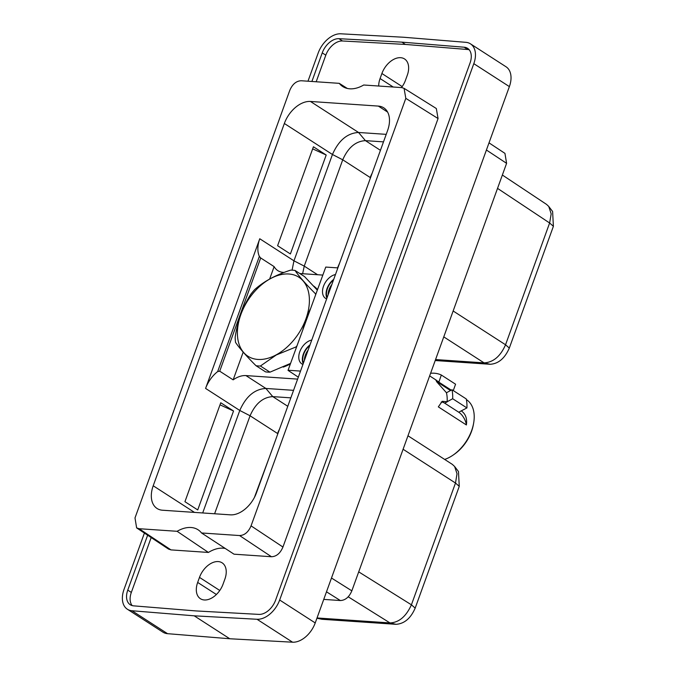 <?xml version="1.0" encoding="UTF-8"?>
<svg xmlns="http://www.w3.org/2000/svg" width="676" height="676" viewBox="0 0 676 676"><rect width="100%" height="100%" fill="white"/><g stroke="black" fill="none" stroke-linecap="round" stroke-linejoin="round"><path stroke-width="1.01" d="M509.374 86.604L473.808 63.671A22.342 14.399 -57.2 0 0 470.462 43.839L506.028 66.772A22.342 14.399 122.8 0 1 509.374 86.604L315.227 622.934A22.342 14.399 122.8 0 1 292.573 642.2L229.764 638.752L167.538 633.674A22.342 14.399 122.8 0 1 162.933 632.161L127.367 609.228A22.342 14.399 -57.2 0 1 124.021 589.396L144.411 533.068M307.977 81.213L318.168 53.066A22.342 14.399 -57.2 0 1 340.822 33.8L403.631 37.248L465.857 42.326A22.342 14.399 -57.2 0 1 470.462 43.839M127.367 609.228A22.342 14.399 -57.2 0 0 131.972 610.749L194.198 615.819L257.007 619.267A22.342 14.399 -57.2 0 0 279.661 600.009L315.227 622.934M473.808 63.671L279.661 600.009M147.638 535.215L127.764 590.114A16.469 10.605 -57.2 0 0 130.231 604.733A16.469 10.605 -57.2 0 0 133.628 605.848L195.964 610.927L258.891 614.391A16.469 10.605 -57.2 0 0 275.58 600.195L470.065 62.953A16.469 10.605 -57.2 0 0 467.589 48.342A16.469 10.605 -57.2 0 0 464.201 47.219L401.865 42.14L338.938 38.684A16.469 10.605 -57.2 0 0 322.241 52.88L311.889 81.475M229.764 638.752L194.198 615.819M401.468 87.584A18.353 11.822 -57.2 0 0 405.465 80.275L407.29 75.23A18.353 11.822 -57.2 0 0 404.535 58.947A18.353 11.822 -57.2 0 0 381.898 73.507L380.073 78.543A18.353 11.822 -57.2 0 0 378.712 86.029M151.179 537.564L131.33 592.413A16.469 10.605 -57.2 0 0 132.192 605.603M469.195 49.77A16.469 10.605 -57.2 0 0 467.767 49.517L405.423 44.439L342.504 40.983A16.469 10.605 -57.2 0 0 325.807 55.178L316.182 81.771M199.488 577.388L197.671 582.433A18.353 11.822 -57.2 0 0 200.417 598.716A18.353 11.822 -57.2 0 0 223.055 584.165L224.88 579.121A18.353 11.822 -57.2 0 0 222.134 562.838A18.353 11.822 -57.2 0 0 199.488 577.388L219.785 590.478M208.419 552.444L170.969 549.892L168.518 549.081L136.628 527.897L139.079 528.708L177.112 531.302L208.419 552.444A33.099 21.328 -57.2 0 1 225.277 548.473M404.071 88.336L436.324 108.515L438.065 118.537L282.948 547.036C280.27 553.314 276.442 556.542 271.456 556.737L234.014 554.185L201.532 532.967L239.566 535.553C244.551 535.367 248.379 532.13 251.058 525.86L405.811 98.358L404.071 88.336L401.73 87.601L363.696 85.007A33.099 21.328 122.8 0 1 342.757 86.545A33.099 21.328 122.8 0 1 339.267 83.342L301.234 80.748C296.257 80.943 292.421 84.179 289.75 90.449L134.997 517.943L136.628 527.897M401.865 42.14L405.423 44.439M177.112 531.302A33.099 21.328 122.8 0 1 198.051 529.764A33.099 21.328 122.8 0 1 201.532 532.967M153.207 485.782A25.561 16.469 122.8 0 0 157.035 508.47A25.561 16.469 122.8 0 0 162.477 510.219L230.364 514.842A25.561 16.469 122.8 0 0 256.457 492.821L387.601 130.527A25.561 16.469 122.8 0 0 383.774 107.839A25.561 16.469 122.8 0 0 378.332 106.09L310.445 101.459A25.561 16.469 122.8 0 0 284.351 123.488L153.207 485.782L194.485 512.4M347.287 88.438L339.267 83.342M292.074 270.163L293.959 260.818L332.448 154.491C338.608 140.456 347.303 133.113 358.542 132.471L386.216 134.355M302.628 273.712L304.242 266.116L342.732 159.798C348.081 147.588 355.652 141.2 365.429 140.642L383.495 141.867M202.69 512.957L239.786 410.467C245.946 396.432 254.641 389.089 265.879 388.446L293.553 390.331M243.191 352.12L233.152 379.853L219.717 371.192L217.664 371.58A25.561 16.469 122.8 0 0 205.589 388.421L259.761 238.763L293.959 260.818L304.242 266.116L317.602 274.735M290.393 253.965L277.599 245.718L313.419 146.776L326.204 155.024L290.393 253.965M233.541 411L220.756 402.752L184.937 501.693L197.73 509.941L233.541 411L220.004 404.831M214.596 513.768L250.069 415.774C255.427 403.564 262.989 397.175 272.766 396.618L290.832 397.851M233.152 379.853A25.561 16.469 122.8 0 1 245.937 375.586L297.617 379.109M217.664 371.58L259.356 256.407L260.699 257.97L274.135 266.631L269.639 279.061M259.356 256.407A25.561 16.469 122.8 0 1 259.761 238.763M284.072 272.445L283.295 272.394A25.561 16.469 122.8 0 1 277.853 270.645A25.561 16.469 122.8 0 1 274.135 266.631M370.262 178.422L370.22 177.526A22.232 14.323 122.8 0 1 372.146 173.217M337.89 267.865A25.561 16.469 122.8 0 1 336.927 267.831L325.764 267.071L288.027 370.363L298.319 377.166M288.407 370.262L299.569 371.023A25.561 16.469 122.8 0 1 300.507 371.124M326.643 298.927A13.697 8.822 122.8 0 1 325.562 298.378A13.697 8.822 122.8 0 1 323.508 286.227A13.697 8.822 122.8 0 1 335.465 274.557M311.754 340.062A13.697 8.822 -57.2 0 0 299.789 351.731A13.697 8.822 -57.2 0 0 301.842 363.891A13.697 8.822 -57.2 0 0 302.933 364.432M288.027 370.363L325.764 267.071M268.778 458.767L254.413 497.443M279.484 429.192A22.232 14.323 -57.2 0 0 277.566 433.502L277.751 433.975M407.974 435.775L452.345 464.387L454.618 466.491L458.472 471.544L459.257 486.348L415.182 608.113C410.704 618.379 404.307 623.787 395.984 624.32L321.962 619.275L316.926 618.236M454.618 466.491L457.027 473.749L455.489 483.036L411.414 604.809C406.107 616.512 398.958 622.554 389.976 622.926L317.027 617.957M489.01 142.856L504.947 153.376L506.594 163.339L351.841 590.832C349.162 597.111 345.335 600.339 340.349 600.533L323.745 599.401M502.361 175.025L546.588 204.422L548.76 206.467L551.177 213.878L549.622 222.995L505.547 344.768C500.477 356.311 493.328 362.344 484.092 362.877L435.564 359.564M548.76 206.467L552.613 211.512L553.39 226.308L509.315 348.081C504.786 358.398 498.389 363.798 490.117 364.279L435.209 360.536M337.527 267.857L339.648 263.006M348.562 238.383L361.356 203.045M299.772 273.518L322.52 275.064M290.545 363.409L269.969 372.163A52.669 33.935 -57.2 0 1 265.55 371.868L256.001 365.708C246.453 356.176 239.634 348.41 235.552 342.411A52.669 33.935 122.8 0 1 235.163 337.231C237.589 321.218 242.752 306.963 250.644 294.474A52.669 33.935 122.8 0 1 254.666 289.598C263.91 281.351 275.884 274.87 290.595 270.147A52.669 33.935 122.8 0 1 295.006 270.442C299.088 276.45 305.907 284.216 315.455 293.747A52.669 33.935 122.8 0 1 315.531 294.373M295.006 270.442L304.563 276.602L317.137 289.945M269.969 372.163L260.412 366.012L276.323 354.951L296.587 346.712M260.412 366.012A52.669 33.935 122.8 0 1 256.001 365.708M305.915 318.937A47.007 30.285 -57.2 0 0 282.982 274.262A47.007 30.285 -57.2 0 0 237.555 329.246A47.007 30.285 -57.2 0 0 276.264 354.824A47.007 30.285 122.8 0 0 305.915 318.937M302.899 329.288L306.051 318.971L310.14 309.27M296.857 345.968A52.669 33.935 122.8 0 1 296.341 346.551M473.597 423.396L473.352 424.722A32.617 21.015 -57.2 0 1 471.51 431.44A32.617 21.015 122.8 0 1 454.306 454.264L453.199 455.032A34.932 22.502 122.8 0 0 471.628 430.595A34.932 22.502 -57.2 0 0 473.597 423.396A34.932 22.502 -57.2 0 0 466.389 399.592L466.381 399.584M451.264 390.153L435.724 380.132L438.952 381.915L441.318 375.019A42.14 27.15 -57.2 0 0 430.595 373.27M466.93 407.932L461.26 410.873C465.578 413.856 467.285 418.545 466.389 424.959L438.327 406.868L442.239 401.307L447.115 401.755A34.932 22.502 -57.2 0 0 446.439 392.764L451.999 389.756L466.254 398.941A42.14 27.15 -57.2 0 1 466.93 407.932L452.675 398.739A42.14 27.15 -57.2 0 0 451.999 389.756M446.54 392.832L436.417 381.458L450.529 390.551M453.199 455.032A34.932 22.502 122.8 0 1 444.656 459.427M453.275 390.576L455.573 384.213L441.318 375.019M447.115 401.755L452.675 398.739M447.216 401.823L444.723 403.175L458.759 412.225L461.26 410.873M466.389 424.959A10.934 5.425 61.6 0 0 458.759 412.225M444.723 403.175A10.934 5.425 61.6 0 0 441.149 402.119M326.93 298.141A13.697 8.822 -57.2 0 1 327.066 288.525A13.697 8.822 122.8 0 1 333.733 279.349M327.176 297.465A13.14 8.467 -57.2 0 1 327.454 288.551A13.14 8.467 122.8 0 1 333.479 280.033M328.113 294.854A13.14 8.467 -57.2 0 1 329.094 289.607A13.14 8.467 122.8 0 1 331.874 284.478M310.014 344.853A13.697 8.822 122.8 0 0 303.355 354.03A13.697 8.822 -57.2 0 0 303.211 363.646M309.769 345.537A13.14 8.467 122.8 0 0 303.744 354.055A13.14 8.467 -57.2 0 0 303.456 362.97M308.163 349.982A13.14 8.467 122.8 0 0 305.383 355.111A13.14 8.467 -57.2 0 0 304.403 360.359M312.658 148.855L326.204 155.024M167.538 633.674L131.972 610.749M257.007 619.267L292.573 642.2M380.073 78.543L393.229 87.018M381.898 73.507L402.186 86.587M127.764 590.114L131.33 592.413M322.241 52.88L325.807 55.178M338.938 38.684L342.504 40.983M464.201 47.219L467.767 49.517M197.671 582.433L216.388 594.5M170.969 549.892L139.079 528.708M438.065 118.537L405.811 98.358M251.058 525.86L282.948 547.036M239.566 535.553L271.456 556.737M380.436 150.317L365.429 140.642L358.542 132.471L310.445 101.459M378.332 106.09L387.61 112.072M370.22 177.526L342.732 159.798L332.448 154.491L284.351 123.488M205.589 388.421L239.786 410.467L250.069 415.774L277.566 433.502M245.937 375.586L265.879 388.446L272.766 396.618L287.773 406.293M219.717 371.192L260.699 257.97M299.569 371.023L300.355 371.538M321.962 619.275L316.968 618.117M459.257 486.348L455.489 483.036L403.09 449.253M415.182 608.113L411.414 604.809L358.711 571.862M395.984 624.32L389.976 622.926L348.148 596.773M326.491 591.813L340.349 600.533M331.485 578.022L351.841 590.832M506.594 163.339L486.416 150.021M443.769 336.876L484.092 362.877L490.117 364.279M553.39 226.308L549.622 222.995L497.528 188.376M509.315 348.081L505.547 344.768L453.148 310.985M313.639 286.024A47.624 30.682 122.8 0 1 317.323 289.429M290.367 363.908A47.624 30.682 122.8 0 1 283.244 367.085M436.654 380.411L429.649 375.898"/></g></svg>
